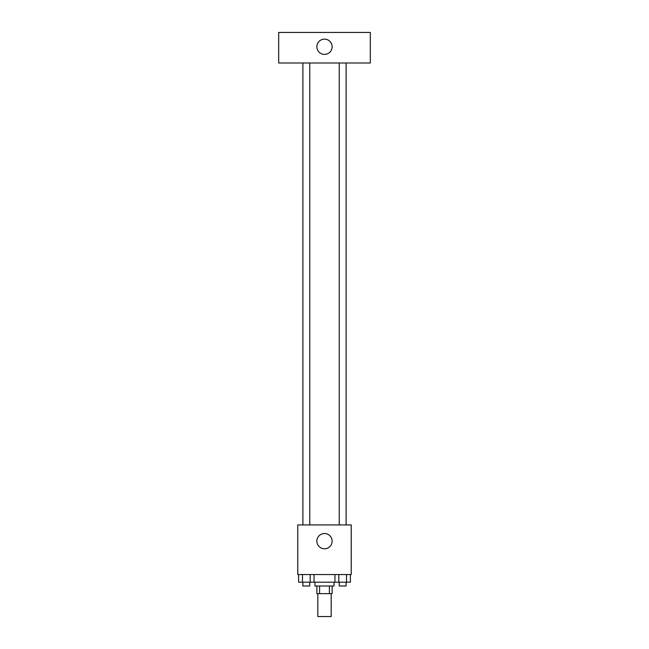 <?xml version="1.0" encoding="UTF-8"?>
<svg xmlns="http://www.w3.org/2000/svg" width="649" height="649" viewBox="0 0 649 649"><rect width="100%" height="100%" fill="white"/><g stroke="black" fill="none" stroke-linecap="round" stroke-linejoin="round"><path stroke-width="0.97" d="M317.815 593.64L317.815 616.55L331.185 616.55L331.185 593.64M329.4 586.006L329.4 593.64L316.866 593.64L316.866 586.006M329.4 593.64L332.134 593.64L332.134 586.006M334.04 582.194L334.04 586.006L314.96 586.006L314.96 582.194M319.6 586.006L319.6 593.64M314.043 574.56L314.043 582.194L350.387 582.194L350.387 574.56M351.223 574.56L297.777 574.56L297.777 524.927L351.223 524.927L351.223 574.56M332.134 541.152A7.634 7.634 0 0 1 320.679 547.764A7.634 7.634 0 0 1 320.679 534.541A7.634 7.634 0 0 1 332.134 541.152M339.232 524.927L339.232 62.994M309.768 62.994L309.768 524.927M370.311 62.994L278.689 62.994L278.689 32.45L370.311 32.45L370.311 62.994M324.5 39.135A7.634 7.634 0 0 1 331.112 50.581A7.634 7.634 0 0 1 317.888 50.581A7.634 7.634 0 0 1 324.5 39.135M334.957 574.56L334.957 582.194M346.525 574.56L346.525 582.194M338.819 574.56L338.819 582.194M346.112 582.194L346.112 586.006L339.232 586.006L339.232 582.194M314.043 582.194L298.613 582.194L298.613 574.56M310.181 574.56L310.181 582.194M302.475 574.56L302.475 582.194M309.768 582.194L309.768 586.006L302.888 586.006L302.888 582.194M346.112 524.927L346.112 62.994M302.888 62.994L302.888 524.927"/></g></svg>
